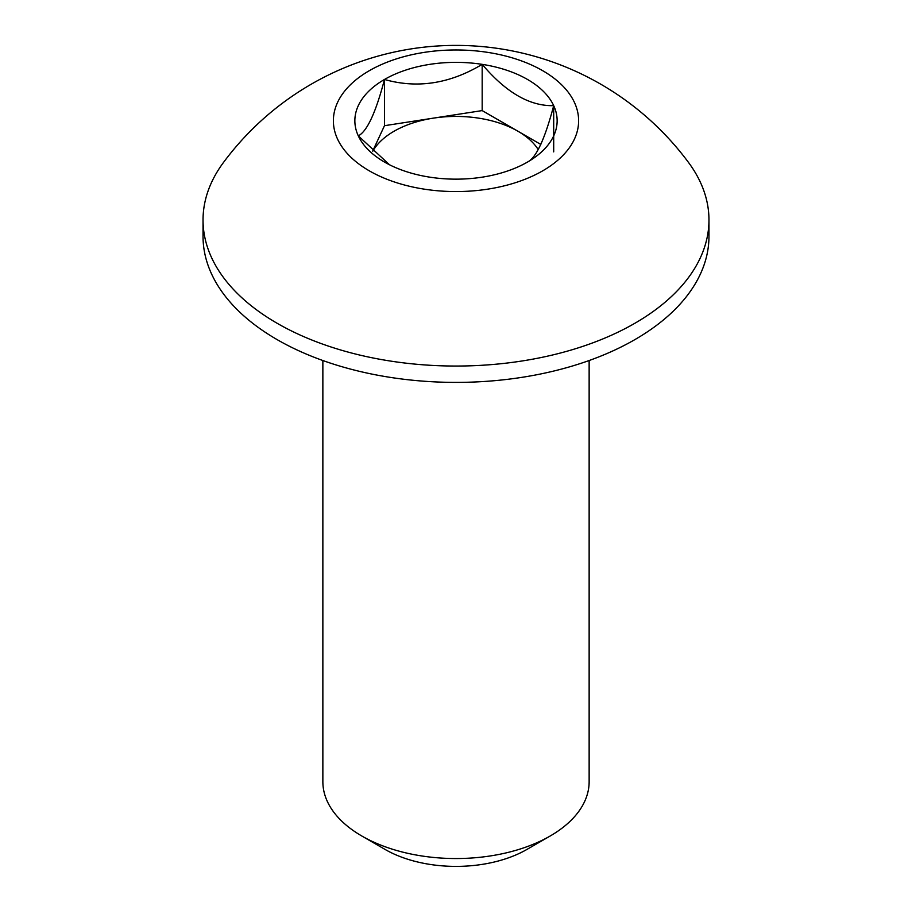 <?xml version="1.0" encoding="UTF-8"?>
<svg xmlns="http://www.w3.org/2000/svg" width="912" height="912" viewBox="0 0 912 912"><rect width="100%" height="100%" fill="white"/><g stroke="black" fill="none" stroke-linecap="round" stroke-linejoin="round"><path stroke-width="1.37" d="M384.476 162.051A101.141 58.391 0 0 0 429.826 177.167A101.141 58.391 0 0 0 527.524 162.051A101.141 58.391 0 0 0 553.698 105.644A101.141 58.391 0 0 0 482.174 64.353A101.141 58.391 0 0 0 384.476 79.469A101.141 58.391 0 0 0 358.302 135.877A101.141 58.391 0 0 0 384.476 162.051M540.827 144.449L517.936 131.237A87.598 50.57 0 0 0 433.325 118.15A87.598 50.57 0 0 0 372.791 151.198M542.708 170.829A122.63 70.805 0 0 0 542.708 70.703A122.63 70.805 0 0 0 369.292 70.703A122.63 70.805 0 0 0 369.292 170.829A122.63 70.805 0 0 0 542.708 170.829M634.877 323.27A252.966 146.045 0 0 0 708.966 219.986A252.966 146.045 0 0 0 688.594 162.575A289.435 289.435 0 0 0 223.406 162.575A252.966 146.045 0 0 0 203.034 219.986A252.966 146.045 0 0 0 277.123 323.27A252.966 146.045 0 0 0 634.877 323.27M203.034 219.986L203.034 236.333A252.966 146.045 0 0 0 277.123 339.617A252.966 146.045 0 0 0 552.809 371.275A252.966 146.045 0 0 0 708.966 236.333L708.966 219.986M550.141 836.03L526.919 849.437A100.297 57.901 0 0 1 385.081 849.437L361.859 836.03A133.141 76.87 0 0 0 550.141 836.03A133.141 76.87 0 0 0 589.141 781.675L589.141 360.525M322.859 360.525L322.859 781.675A133.141 76.87 0 0 0 361.859 836.03L385.081 849.437M527.524 162.051C536.176 157.822 544.897 139.023 553.698 105.644L553.698 151.882M553.698 105.644C529.861 106.305 506.023 92.545 482.174 64.353L482.174 110.591L384.476 125.696L372.689 151.107M538.251 149.602A87.598 50.57 0 0 0 517.936 131.237L482.174 110.591M482.174 64.353C449.89 83.756 417.32 88.795 384.476 79.469L384.476 125.696M384.476 79.469C375.824 112.518 367.103 131.328 358.302 135.877L389.527 164.776"/></g></svg>
